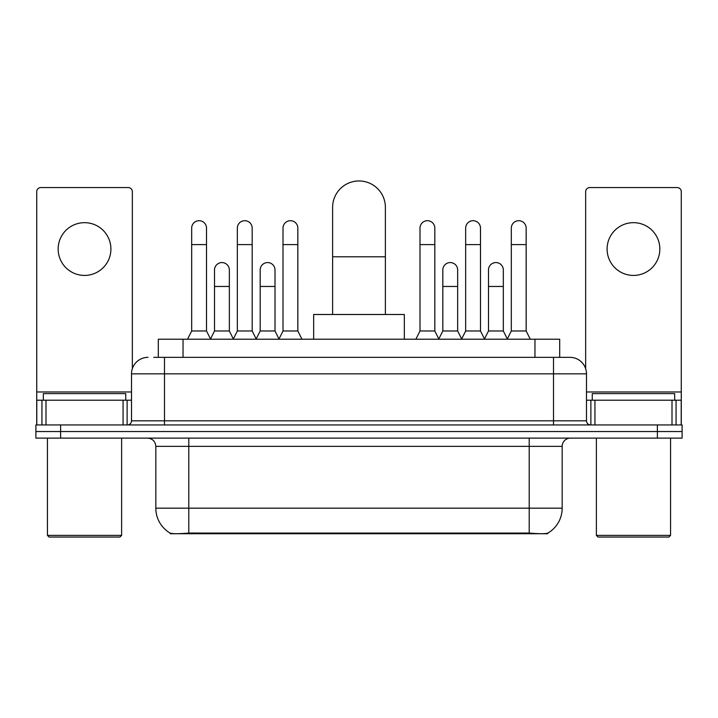 <?xml version="1.0" encoding="UTF-8"?>
<svg xmlns="http://www.w3.org/2000/svg" width="718" height="718" viewBox="0 0 718 718"><rect width="100%" height="100%" fill="white"/><g stroke="black" fill="none" stroke-linecap="round" stroke-linejoin="round"><path stroke-width="1.08" d="M158.31 357.349L158.31 339.219L559.69 339.219L559.69 357.349M547.753 533.151L547.753 533.734L170.247 533.734L170.247 533.151M155.824 508.182L188.798 508.182L188.798 446.372L155.824 446.372L155.824 508.182A28.846 28.846 0 0 0 170.085 533.07C172.221 533.905 178.459 533.905 188.798 533.07L529.202 533.07C539.532 533.905 545.77 533.905 547.915 533.07A28.846 28.846 0 0 0 562.176 508.182L562.176 446.372A8.239 8.239 0 0 1 570.415 438.124M60.626 424.939L682.1 424.939L682.1 431.536L35.9 431.536L35.9 438.124L60.626 438.124L60.626 431.536L35.9 431.536L35.9 424.939L60.626 424.939L60.626 431.536L682.1 431.536L682.1 438.124L60.626 438.124M154.146 357.349L564.231 357.349M153.769 357.349L164.485 357.349L164.485 373.836L131.511 373.836L131.511 420.82A4.12 4.12 0 0 1 127.391 424.939M147.998 357.349A16.487 16.487 0 0 0 131.511 373.836M570.002 357.349A16.487 16.487 0 0 1 586.489 373.836L553.515 373.836L553.515 357.349L569.751 357.349M586.489 373.836L586.489 420.82C586.732 423.324 588.105 424.697 590.609 424.939M682.1 424.939L682.1 431.536M84.527 222.67A26.378 26.378 0 0 0 58.158 249.047A26.378 26.378 0 0 0 84.527 275.425A26.378 26.378 0 0 0 110.904 249.047A26.378 26.378 0 0 0 84.527 222.67M123.065 424.939L123.065 400.213L45.997 400.213L45.997 424.939M132.336 368.693L132.336 191.679A4.12 4.12 0 0 0 128.217 187.56L40.845 187.56A4.12 4.12 0 0 0 36.726 191.679L36.726 400.213L45.997 400.213M123.065 400.213L131.511 400.213M36.726 424.939L36.726 400.213M119.969 537.037L49.084 537.037L47.442 535.386L121.62 535.386L119.969 537.037M47.442 438.124L47.442 535.386M121.62 438.124L121.62 535.386M125.74 400.213L125.74 393.617L43.322 393.617L43.322 400.213M332.622 314.493L332.622 207.34A26.378 26.378 0 0 1 359 180.963A26.378 26.378 0 0 1 385.378 207.34A26.378 26.378 0 0 0 359 180.963M385.378 314.493L385.378 207.34M404.333 339.219L404.333 314.493L313.667 314.493L313.667 339.219M187.56 339.219L191.679 330.98L206.515 330.98L210.634 339.219M206.515 330.98L206.515 228.109A7.422 7.422 0 0 0 199.101 220.695A7.422 7.422 0 0 1 199.568 220.704M191.679 330.98L191.679 244.596L206.515 244.596M191.679 244.596L191.679 228.109A7.422 7.422 0 0 1 199.101 220.695M233.224 339.219L237.344 330.98L252.18 330.98L256.299 339.219M252.18 330.98L252.18 228.109A7.422 7.422 0 0 0 244.757 220.695A7.422 7.422 0 0 1 245.224 220.704M237.344 330.98L237.344 244.596L252.18 244.596M237.344 244.596L237.344 228.109A7.422 7.422 0 0 1 244.757 220.695M278.88 339.219L283.009 330.98L297.844 330.98L301.964 339.219M297.844 330.98L297.844 228.109A7.422 7.422 0 0 0 290.422 220.695A7.422 7.422 0 0 1 290.889 220.704M283.009 330.98L283.009 244.596L297.844 244.596M283.009 244.596L283.009 228.109A7.422 7.422 0 0 1 290.422 220.695M415.875 339.219L419.994 330.98L434.83 330.98L438.949 339.219M434.83 330.98L434.83 228.109A7.422 7.422 0 0 0 427.407 220.695A7.422 7.422 0 0 1 427.874 220.704M419.994 330.98L419.994 244.596L434.83 244.596M419.994 244.596L419.994 228.109A7.422 7.422 0 0 1 427.407 220.695M461.53 339.219L465.659 330.98L480.495 330.98L484.614 339.219M480.495 330.98L480.495 228.109A7.422 7.422 0 0 0 473.072 220.695A7.422 7.422 0 0 1 473.539 220.704M465.659 330.98L465.659 244.596L480.495 244.596M465.659 244.596L465.659 228.109A7.422 7.422 0 0 1 473.072 220.695M507.195 339.219L511.315 330.98L526.15 330.98L530.279 339.219M526.15 330.98L526.15 228.109A7.422 7.422 0 0 0 518.737 220.695A7.422 7.422 0 0 1 519.204 220.704M511.315 330.98L511.315 244.596L526.15 244.596M511.315 244.596L511.315 228.109A7.422 7.422 0 0 1 518.737 220.695M210.518 338.968L214.511 330.98L229.347 330.98L233.341 338.968M229.347 330.98L229.347 269.986A7.422 7.422 0 0 0 222.392 262.582A7.422 7.422 0 0 1 229.347 269.986M214.511 330.98L214.511 286.464L229.347 286.464M214.511 286.464L214.511 269.986A7.422 7.422 0 0 1 222.392 262.582M256.173 338.968L260.176 330.98L275.012 330.98L279.006 338.968M275.012 330.98L275.012 269.986A7.422 7.422 0 0 0 268.056 262.582A7.422 7.422 0 0 1 275.012 269.986M260.176 330.98L260.176 286.464L275.012 286.464M260.176 286.464L260.176 269.986A7.422 7.422 0 0 1 268.056 262.582M438.824 338.968L442.826 330.98L457.662 330.98L461.656 338.968M457.662 330.98L457.662 269.986A7.422 7.422 0 0 0 450.707 262.582A7.422 7.422 0 0 1 457.662 269.986M442.826 330.98L442.826 286.464L457.662 286.464M442.826 286.464L442.826 269.986A7.422 7.422 0 0 1 450.707 262.582M484.488 338.968L488.491 330.98L503.327 330.98L507.321 338.968M503.327 330.98L503.327 269.986A7.422 7.422 0 0 0 496.371 262.582A7.422 7.422 0 0 1 503.327 269.986M488.491 330.98L488.491 286.464L503.327 286.464M488.491 286.464L488.491 269.986A7.422 7.422 0 0 1 496.371 262.582M633.473 222.67A26.378 26.378 0 0 0 607.096 249.047A26.378 26.378 0 0 0 633.473 275.425A26.378 26.378 0 0 0 659.842 249.047A26.378 26.378 0 0 0 633.473 222.67M672.003 424.939L672.003 400.213L594.935 400.213L594.935 424.939M681.274 424.939L681.274 400.213L681.274 424.939M672.003 400.213L681.274 400.213L681.274 191.679A4.12 4.12 0 0 0 677.155 187.56L589.783 187.56A4.12 4.12 0 0 0 585.664 191.679L585.664 368.693M586.489 400.213L594.935 400.213M668.916 537.037L598.031 537.037L596.38 535.386L670.558 535.386L668.916 537.037M596.38 438.124L596.38 535.386M670.558 438.124L670.558 535.386M674.678 400.213L674.678 393.617L592.26 393.617L592.26 400.213M525.495 533.734L525.495 532.927M192.505 533.734L192.505 532.927M183.036 357.349L183.036 339.219M534.964 357.349L534.964 339.219M529.202 438.124L529.202 446.372L188.798 446.372L188.798 438.124M562.176 446.372L529.202 446.372L529.202 508.182L562.176 508.182M529.202 533.07L529.202 508.182L188.798 508.182L188.798 533.07M657.374 438.124L657.374 424.939M164.485 424.939L164.485 420.82L586.489 420.82M131.511 420.82L164.485 420.82L164.485 373.836L553.515 373.836L553.515 424.939M131.511 391.965L36.726 391.965M127.122 400.213L127.122 424.939M36.789 400.213L36.789 424.939M41.94 424.939L41.94 400.213M332.622 256.793L385.378 256.793M681.274 391.965L586.489 391.965M681.211 424.939L681.211 400.213M676.06 400.213L676.06 424.939M590.878 424.939L590.878 400.213M155.824 446.372C155.339 441.364 152.593 438.617 147.585 438.124"/></g></svg>
